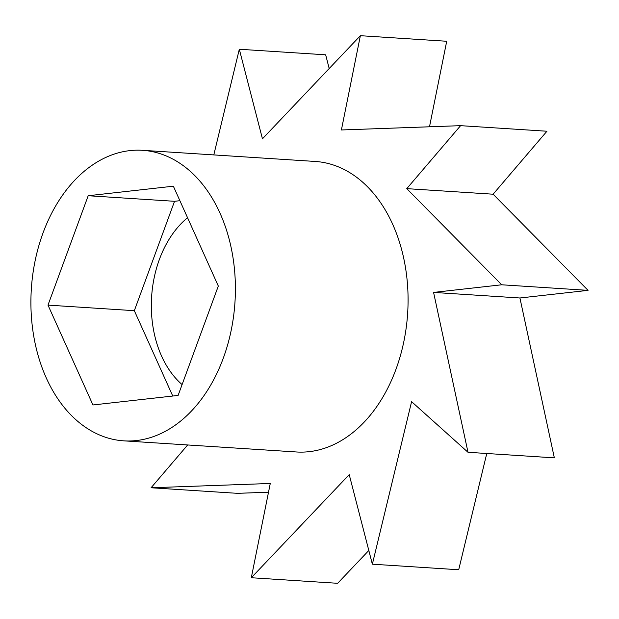 <?xml version="1.0" encoding="UTF-8"?>
<svg xmlns="http://www.w3.org/2000/svg" width="619" height="619" viewBox="0 0 619 619"><rect width="100%" height="100%" fill="white"/><g stroke="black" fill="none" stroke-linecap="round" stroke-linejoin="round"><path stroke-width="0.93" d="M187.549 217.718A97.044 68.02 -86.3 0 0 182.094 384.585M187.665 444.968L151.075 487.764L237.417 493.335L268.514 492.213M368.816 550.477L337.649 583.307L251.306 577.736L270.271 483.47L151.075 487.764M486.766 453.503L458.702 569.751L372.359 564.188L349.224 474.634L251.306 577.736M468.003 452.288L433.579 292.416L519.921 297.987L554.345 457.859L468.003 452.288L411.596 401.654L372.359 564.188M433.579 292.416L501.707 284.786L588.05 290.357L519.921 297.987M588.05 290.357L493.103 194.204L406.768 188.64L501.707 284.786M406.768 188.64L460.59 125.665L546.933 131.236L493.103 194.204M429.501 126.787L446.709 41.264L360.366 35.693L341.402 129.967L460.59 125.665M329.192 68.523L325.656 54.812L239.313 49.249L262.448 138.803L360.366 35.693M213.803 154.912L239.313 49.249M123.785 440.844L296.47 451.978A145.566 102.027 -86.3 0 0 407.65 313.284A145.566 102.027 -86.3 0 0 315.203 161.451L142.517 150.316A145.566 102.027 -86.3 0 0 129.866 150.618A145.566 102.027 -86.3 0 0 30.95 298.025A145.566 102.027 -86.3 0 0 123.785 440.844A145.566 102.027 -86.3 0 0 234.972 302.149A145.566 102.027 -86.3 0 0 142.517 150.316M92.943 404.965L178.11 395.433L218.314 286.048L173.359 186.195L88.2 195.728L47.988 305.113L92.943 404.965M179.889 200.695L174.543 201.299L88.2 195.728M174.543 201.299L134.331 310.684L47.988 305.113M134.331 310.684L172.755 396.028"/></g></svg>
